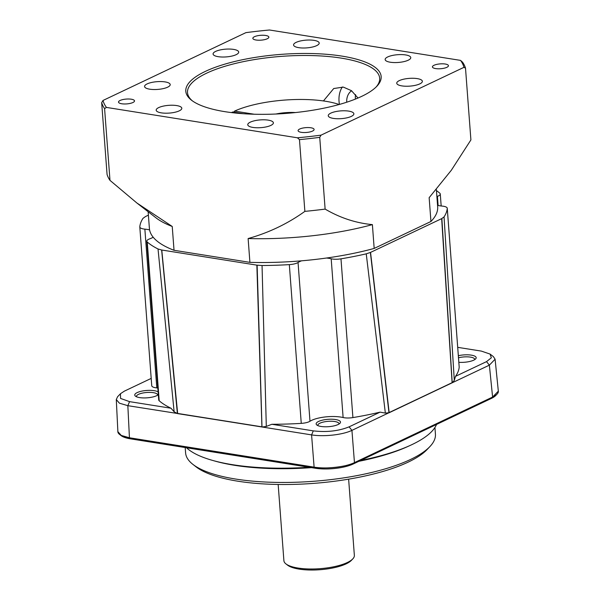 <?xml version="1.0" encoding="UTF-8"?>
<svg xmlns="http://www.w3.org/2000/svg" width="600" height="600" viewBox="0 0 600 600"><rect width="100%" height="100%" fill="white"/><g stroke="black" fill="none" stroke-linecap="round" stroke-linejoin="round"><path stroke-width="0.9" d="M352.793 558.893L351.375 560.377A33.727 10.2 175.7 0 1 346.178 563.835A33.727 10.2 175.7 0 1 314.265 570A33.727 10.2 175.7 0 1 287.587 565.17L285.968 563.918A35.332 10.68 -4.3 0 0 313.92 568.972A35.332 10.68 -4.3 0 0 347.347 562.515A35.332 10.68 -4.3 0 0 352.793 558.893A35.332 10.68 -4.3 0 0 354.36 555.375L348.63 479.168M278.168 484.463L283.897 560.67A35.332 10.68 -4.3 0 0 285.968 563.918M434.933 427.485L435.428 434.145A125.265 37.875 175.7 0 1 429.877 446.61L427.05 449.588A122.055 36.907 175.7 0 1 408.232 462.097A122.055 36.907 175.7 0 1 292.755 484.41A122.055 36.907 175.7 0 1 196.2 466.942L192.96 464.423A125.265 37.875 175.7 0 1 185.602 452.925L185.197 447.548M429.877 446.61A125.265 37.875 175.7 0 1 410.565 459.45A125.265 37.875 175.7 0 1 292.05 482.355A125.265 37.875 175.7 0 1 192.96 464.423M436.515 424.463A128.475 38.85 175.7 0 1 411.982 444.592A128.475 38.85 175.7 0 1 410.25 445.403A128.475 38.85 175.7 0 1 360.645 460.463M317.947 425.64A10.598 3.202 175.7 0 1 317.865 425.317A10.598 3.202 175.7 0 1 319.972 423.18A10.598 3.202 175.7 0 1 331.657 421.245A10.598 3.202 175.7 0 1 339.007 423.728A10.598 3.202 175.7 0 1 338.978 424.058M136.545 396.787A10.598 3.202 175.7 0 1 136.462 396.465A10.598 3.202 175.7 0 1 138.57 394.32A10.598 3.202 175.7 0 1 150.255 392.393A10.598 3.202 175.7 0 1 157.605 394.875A10.598 3.202 175.7 0 1 157.575 395.205M458.34 355.71A12.203 3.69 175.7 0 1 471.795 355.222A12.203 3.69 175.7 0 1 475.643 358.897A12.203 3.69 175.7 0 1 473.76 360.15A12.203 3.69 175.7 0 1 458.835 362.303M338.07 424.545A12.203 3.69 175.7 0 1 326.52 426.78A12.203 3.69 175.7 0 1 316.868 425.033A12.203 3.69 175.7 0 1 318.57 421.447A12.203 3.69 175.7 0 1 333.847 419.325A12.203 3.69 175.7 0 1 339.952 423.293A12.203 3.69 175.7 0 1 338.07 424.545M158.325 394.658A12.203 3.69 175.7 0 1 156.667 395.692A12.203 3.69 175.7 0 1 145.118 397.928A12.203 3.69 175.7 0 1 135.465 396.18A12.203 3.69 175.7 0 1 137.175 392.595A12.203 3.69 175.7 0 1 148.373 390.368A12.203 3.69 175.7 0 1 158.123 391.928M436.89 196.553A20.88 6.315 175.7 0 1 437.43 196.35A9.637 2.91 -4.3 0 0 440.272 194.01A9.637 2.91 -4.3 0 0 439.808 193.208A154.17 46.62 175.7 0 0 436.447 190.605M298.05 262.493L309.99 421.245A9.637 2.91 175.7 0 1 309.225 421.665A9.637 2.91 175.7 0 1 301.26 423.375L289.327 264.623A9.637 2.91 -4.3 0 0 297.285 262.913A9.637 2.91 -4.3 0 0 298.05 262.493A20.88 6.315 175.7 0 1 299.707 261.593A20.88 6.315 175.7 0 1 301.538 260.82A144.54 43.703 -4.3 0 0 326.505 258.022A20.88 6.315 175.7 0 1 331.185 258.78A9.637 2.91 -4.3 0 0 340.98 258.832L352.913 417.585A9.637 2.91 175.7 0 1 343.118 417.533L331.185 258.78M309.99 421.245A20.88 6.315 175.7 0 1 311.647 420.345A20.88 6.315 175.7 0 1 343.118 417.533M148.14 211.74L149.4 228.458A144.54 43.703 -4.3 0 0 149.587 229.882A144.54 43.703 -4.3 0 0 153.188 237.218A20.88 6.315 175.7 0 1 149.632 238.882A9.637 2.91 -4.3 0 0 148.703 239.272A9.637 2.91 -4.3 0 0 146.79 241.222A9.637 2.91 -4.3 0 0 147.255 242.025L159.195 400.778A9.637 2.91 175.7 0 1 158.722 399.975L146.79 241.222M361.718 96.345A97.965 29.625 175.7 0 1 269.032 114.255A97.965 29.625 175.7 0 1 191.535 100.23A97.965 29.625 175.7 0 1 205.23 71.453A97.965 29.625 175.7 0 1 327.832 54.405A97.965 29.625 175.7 0 1 376.822 86.302A97.965 29.625 175.7 0 1 361.718 96.345M376.087 87.045A96.36 29.138 -4.3 0 0 379.68 78.195A96.36 29.138 -4.3 0 0 312.885 55.605A96.36 29.138 -4.3 0 0 206.632 73.185A96.36 29.138 -4.3 0 0 187.507 92.648A96.36 29.138 -4.3 0 0 192.382 100.86M299.685 129.038A8.033 2.43 -4.3 0 0 298.095 130.657A8.033 2.43 -4.3 0 0 303.66 132.54A8.033 2.43 -4.3 0 0 312.517 131.078A8.033 2.43 -4.3 0 0 314.108 129.458A8.033 2.43 -4.3 0 0 308.543 127.567A8.033 2.43 -4.3 0 0 299.685 129.038M120.097 100.47A8.033 2.43 -4.3 0 0 118.507 102.09A8.033 2.43 -4.3 0 0 124.073 103.972A8.033 2.43 -4.3 0 0 132.93 102.51A8.033 2.43 -4.3 0 0 134.52 100.89A8.033 2.43 -4.3 0 0 128.955 99.007A8.033 2.43 -4.3 0 0 120.097 100.47M254.438 36.72A8.033 2.43 -4.3 0 0 252.84 38.34A8.033 2.43 -4.3 0 0 258.413 40.223A8.033 2.43 -4.3 0 0 267.263 38.76A8.033 2.43 -4.3 0 0 268.86 37.133A8.033 2.43 -4.3 0 0 263.295 35.25A8.033 2.43 -4.3 0 0 254.438 36.72M434.025 65.28A8.033 2.43 -4.3 0 0 432.428 66.907A8.033 2.43 -4.3 0 0 438 68.79A8.033 2.43 -4.3 0 0 446.85 67.32A8.033 2.43 -4.3 0 0 448.447 65.7A8.033 2.43 -4.3 0 0 442.882 63.818A8.033 2.43 -4.3 0 0 434.025 65.28M330.803 113.13A12.848 3.885 -4.3 0 0 328.252 115.725A12.848 3.885 -4.3 0 0 337.155 118.733A12.848 3.885 -4.3 0 0 351.322 116.392A12.848 3.885 -4.3 0 0 353.873 113.797A12.848 3.885 -4.3 0 0 344.97 110.782A12.848 3.885 -4.3 0 0 330.803 113.13M250.305 122.153A12.848 3.885 -4.3 0 0 247.755 124.748A12.848 3.885 -4.3 0 0 256.665 127.755A12.848 3.885 -4.3 0 0 270.832 125.415A12.848 3.885 -4.3 0 0 273.382 122.82A12.848 3.885 -4.3 0 0 264.472 119.805A12.848 3.885 -4.3 0 0 250.305 122.153M158.73 107.58A12.848 3.885 -4.3 0 0 156.18 110.175A12.848 3.885 -4.3 0 0 165.09 113.19A12.848 3.885 -4.3 0 0 179.257 110.85A12.848 3.885 -4.3 0 0 181.808 108.255A12.848 3.885 -4.3 0 0 172.898 105.24A12.848 3.885 -4.3 0 0 158.73 107.58M147.127 83.91A12.848 3.885 -4.3 0 0 144.578 86.505A12.848 3.885 -4.3 0 0 153.488 89.52A12.848 3.885 -4.3 0 0 167.655 87.172A12.848 3.885 -4.3 0 0 170.205 84.578A12.848 3.885 -4.3 0 0 161.295 81.57A12.848 3.885 -4.3 0 0 147.127 83.91M215.632 51.405A12.848 3.885 -4.3 0 0 213.083 54A12.848 3.885 -4.3 0 0 221.985 57.015A12.848 3.885 -4.3 0 0 236.153 54.668A12.848 3.885 -4.3 0 0 238.702 52.073A12.848 3.885 -4.3 0 0 229.8 49.057A12.848 3.885 -4.3 0 0 215.632 51.405M296.123 42.383A12.848 3.885 -4.3 0 0 293.572 44.977A12.848 3.885 -4.3 0 0 302.475 47.992A12.848 3.885 -4.3 0 0 316.642 45.645A12.848 3.885 -4.3 0 0 319.192 43.05A12.848 3.885 -4.3 0 0 310.29 40.035A12.848 3.885 -4.3 0 0 296.123 42.383M387.697 56.948A12.848 3.885 -4.3 0 0 385.147 59.543A12.848 3.885 -4.3 0 0 394.05 62.557A12.848 3.885 -4.3 0 0 408.217 60.21A12.848 3.885 -4.3 0 0 410.768 57.615A12.848 3.885 -4.3 0 0 401.865 54.6A12.848 3.885 -4.3 0 0 387.697 56.948M399.3 80.617A12.848 3.885 -4.3 0 0 396.75 83.213A12.848 3.885 -4.3 0 0 405.653 86.227A12.848 3.885 -4.3 0 0 419.82 83.88A12.848 3.885 -4.3 0 0 422.37 81.285A12.848 3.885 -4.3 0 0 413.467 78.278A12.848 3.885 -4.3 0 0 399.3 80.617M323.438 100.942L333.735 88.523L343.343 87.105L351.472 90.675L357.983 98.025M275.91 114.023A24.09 7.283 175.7 0 1 295.455 112.552M243.33 113.715L232.65 112.012A65.843 19.913 -4.3 0 0 231.51 112.597M339.15 104.505A65.843 19.913 -4.3 0 0 234.57 111.105L233.4 112.425M254.22 114.233L234.57 111.105M355.53 94.597A16.058 12.045 -115.4 0 0 355.425 99.075M351.615 90.787A16.058 12.045 -115.4 0 0 346.718 102.218M339.42 104.422A25.695 19.275 64.6 0 1 342.337 86.977M460.537 60.383L269.528 30A181.477 54.87 -4.3 0 0 245.888 32.648L103.005 100.462A181.477 54.87 -4.3 0 0 106.41 107.407L104.587 108.63L109.988 180.375L136.92 203.025L172.238 226.47L174.03 250.29L249.915 262.358L248.123 238.545C268.785 232.755 287.7 223.702 304.868 211.373L299.475 139.627L297.428 137.797A181.477 54.87 -4.3 0 0 321.06 135.142L319.733 137.355L325.125 209.1C340.132 217.89 355.89 223.065 372.39 224.618L374.175 248.43L430.942 221.49L429.15 197.678L451.335 170.243L470.903 139.92L465.51 68.175L463.95 67.335A181.477 54.87 -4.3 0 0 460.537 60.383L462.592 62.22A183.083 55.358 175.7 0 1 465.51 68.175M104.587 108.63A183.083 55.358 175.7 0 1 101.67 102.675L103.005 100.462M109.988 180.375A183.083 55.358 -4.3 0 1 107.062 174.42L101.67 102.675M136.92 203.025L156.09 217.905A144.54 43.703 -4.3 0 0 172.238 226.47M319.733 137.355A183.083 55.358 175.7 0 1 299.475 139.627M304.868 211.373A183.083 55.358 -4.3 0 0 325.125 209.1M297.428 137.797L106.41 107.407M463.95 67.335L321.06 135.142M429.15 197.678A144.54 43.703 -4.3 0 0 429.465 197.347A144.54 43.703 -4.3 0 0 429.57 197.235M248.123 238.545A144.54 43.703 -4.3 0 0 372.39 224.618M145.387 216.585L148.403 215.16M153.188 237.218A144.54 43.703 -4.3 0 0 174.03 250.29M261.952 426.96L256.86 265.14L161.775 250.02L177.623 413.438L261.9 426.825L177.66 413.558L161.64 249.983L177.382 413.55L161.64 249.983M430.942 221.49A144.54 43.703 -4.3 0 0 437.662 206.782L436.373 189.683M249.915 262.358A144.54 43.703 -4.3 0 0 301.538 260.82M326.505 258.022A144.54 43.703 -4.3 0 0 374.175 248.43M452.145 382.688L441.757 218.58L452.115 382.77L441.668 218.647L370.545 252.397L389.16 412.545L452.145 382.688L351.93 430.373C342.795 434.812 323.91 436.928 311.58 434.895L177.6 413.543M139.808 226.98A9.637 2.91 -4.3 0 0 144.863 229.14L156.795 387.9A9.637 2.91 175.7 0 1 151.748 385.732L139.808 226.98A9.637 2.91 -4.3 0 1 139.808 226.837A154.17 46.62 175.7 0 1 143.01 218.325L145.365 216.645M144.863 229.14A20.88 6.315 175.7 0 1 149.587 229.882M256.86 265.14L261.915 426.923L256.98 265.147M151.192 378.405L124.41 391.118L120.465 393.728L120.562 398.43L129.57 401.64L171.007 408.232L174.127 411.78L158.025 248.97A154.17 46.62 175.7 0 1 147.255 242.025M158.025 248.97L161.52 249.975M177.495 413.505L161.775 250.02M261.975 426.877L257.048 265.14M257.055 265.155L262.05 265.515L266.303 426.442L271.86 424.275L313.298 430.868C326.64 432.412 338.572 431.077 349.087 426.855L380.085 412.14A154.17 46.62 175.7 0 1 352.913 417.585M289.327 264.623A154.17 46.62 175.7 0 1 262.05 265.515M261.885 426.96L177.66 413.558M380.085 412.14L385.35 413.1L366.24 253.837A154.17 46.62 175.7 0 1 340.98 258.832M366.24 253.837L370.38 252.458L388.987 412.793L370.545 252.397M441.757 218.58L444.053 216.907L454.298 380.377L455.528 376.335L486.525 361.627L491.34 357.788L490.088 354.082L481.365 351.105L457.71 347.34M459.165 366.862A9.637 2.91 175.7 0 1 459.188 367.005A9.637 2.91 175.7 0 1 459.188 367.155L447.255 208.395A154.17 46.62 175.7 0 1 444.053 216.907M447.255 208.395A9.637 2.91 -4.3 0 0 447.255 208.252A9.637 2.91 -4.3 0 0 442.2 206.093A20.88 6.315 175.7 0 1 437.558 205.373M370.44 252.428L389.138 412.65L452.145 382.642L441.705 218.618M156.795 387.9A20.88 6.315 175.7 0 1 157.822 388.005M257.123 265.185L261.983 426.945M262.05 427.02L266.303 426.442M301.26 423.375A154.17 46.62 175.7 0 1 271.86 424.275M171.007 408.232A154.17 46.62 175.7 0 1 159.195 400.778M174.127 411.78L177.382 413.55M441.862 218.55L452.213 382.71M452.317 382.733L454.298 380.377M459.188 367.155A154.17 46.62 175.7 0 1 455.528 376.335M385.35 413.1L389.01 412.71L370.38 252.458M389.107 412.763L452.077 382.8M490.088 354.082L493.395 356.625L495.097 359.22L489.368 365.153L389.107 412.732M177.57 413.505L127.845 405.675L119.415 403.185L116.288 399.555L117.578 396.75L120.465 393.728M261.915 426.923L177.57 413.61M458.498 357.795A10.598 3.202 175.7 0 1 469.132 356.955A10.598 3.202 175.7 0 1 474.697 359.332A10.598 3.202 175.7 0 1 474.668 359.663M495.097 359.22L498.33 391.155L492.6 397.058L489.368 365.153L486.525 361.627M129.57 401.64L127.845 405.675L129.435 437.768L121.26 435.428L117.877 431.67L116.288 399.555M129.435 437.768L314.108 467.145L129.398 437.775L130.47 438.84A27.3 8.258 175.7 0 1 121.163 435.653L119.542 434.393A28.905 8.738 -4.3 0 0 129.398 437.775M349.087 426.855L351.93 430.373L354.457 462.615C346.942 466.838 324.757 469.327 314.108 467.145A28.905 8.738 -4.3 0 0 354.465 462.63L353.295 463.95A27.3 8.258 175.7 0 1 315.18 468.225L130.47 438.84M354.457 462.615L492.6 397.058M492.638 397.058L491.467 398.377A27.3 8.258 175.7 0 0 495.675 395.58L497.092 394.095A28.905 8.738 -4.3 0 1 492.638 397.058L354.465 462.63M497.092 394.095A28.905 8.738 -4.3 0 0 498.285 390.713M117.855 431.235A28.905 8.738 -4.3 0 0 119.542 434.393M491.467 398.377L353.295 463.95M309.015 467.243A128.475 38.85 175.7 0 1 212.19 460.298A128.475 38.85 175.7 0 1 186.54 447.765M410.25 445.403L407.842 446.498A125.265 37.875 175.7 0 1 358.868 461.31M311.46 467.632A125.265 37.875 175.7 0 1 214.733 461.018L212.19 460.298M438.112 205.493L437.43 196.35M313.298 430.868L311.58 434.895L314.108 467.145L315.18 468.225M459.188 367.005L447.255 208.252M440.272 194.01L441.173 205.98"/></g></svg>
